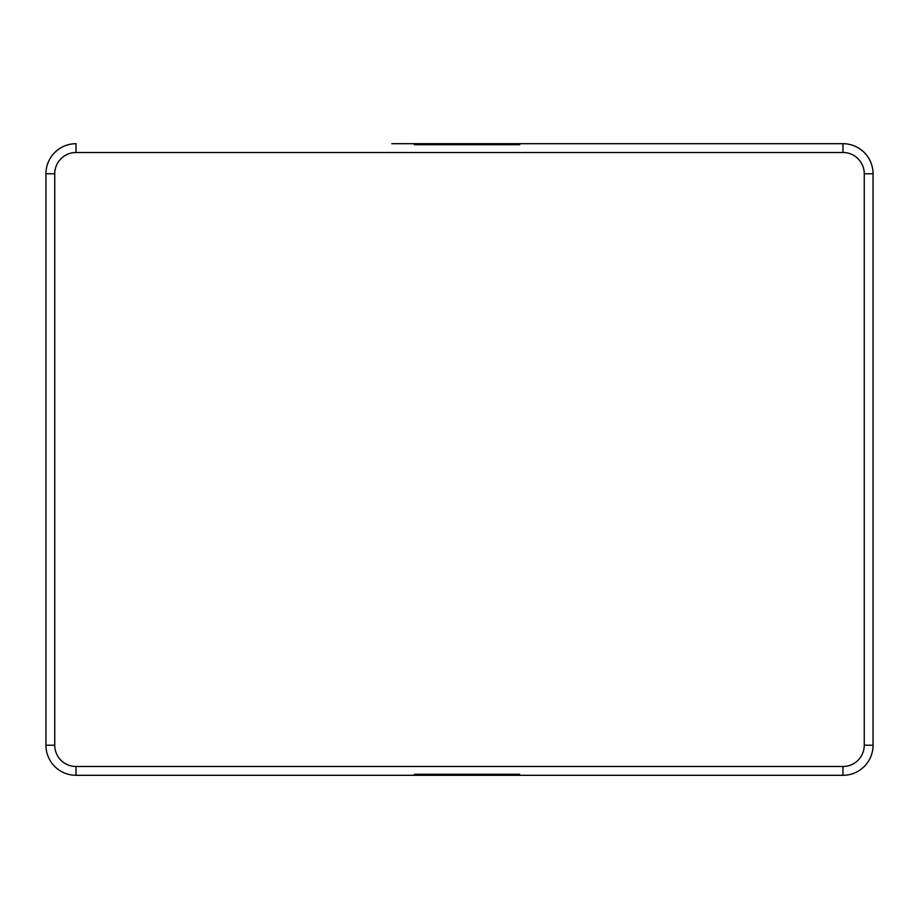 <?xml version="1.0" encoding="UTF-8"?>
<svg xmlns="http://www.w3.org/2000/svg" width="919" height="919" viewBox="0 0 919 919"><rect width="100%" height="100%" fill="white"/><g stroke="black" fill="none" stroke-linecap="round" stroke-linejoin="round"><path stroke-width="1.38" d="M76.024 152.497A21.286 21.286 0 0 0 54.738 173.771L54.738 745.229A21.286 21.286 0 0 0 76.024 766.503L842.976 766.503A21.286 21.286 0 0 0 864.262 745.229L864.262 173.771A21.286 21.286 0 0 0 842.976 152.497L76.024 152.497L76.024 143.697A30.074 30.074 0 0 0 45.95 173.771L45.95 745.229A30.074 30.074 0 0 0 76.024 775.303L842.976 775.303A30.074 30.074 0 0 0 873.05 745.229L873.05 173.771L873.05 745.229A30.074 30.074 0 0 1 842.976 775.303L542.21 775.303M519.649 774.912L414.389 774.912L414.389 774.257L519.649 774.257L519.649 774.912L519.649 774.257M542.21 143.697L842.976 143.697A30.074 30.074 0 0 1 873.05 173.771A30.074 30.074 0 0 0 842.976 143.697L391.827 143.697M414.389 144.088L414.389 144.742L519.649 144.742L519.649 144.088L414.389 144.088L414.389 144.742M519.649 144.088L519.649 144.742M414.389 774.257L414.389 774.912M45.95 527.173L45.95 745.229A30.074 30.074 0 0 0 76.024 775.303L391.827 775.303M76.024 143.697A30.074 30.074 0 0 0 45.95 173.771L45.95 391.827M76.024 766.503L76.024 775.303M54.738 745.229L45.95 745.229M842.976 766.503L842.976 775.303M864.262 745.229L873.05 745.229M864.262 173.771L873.05 173.771M842.976 152.497L842.976 143.697M54.738 173.771L45.95 173.771"/></g></svg>
